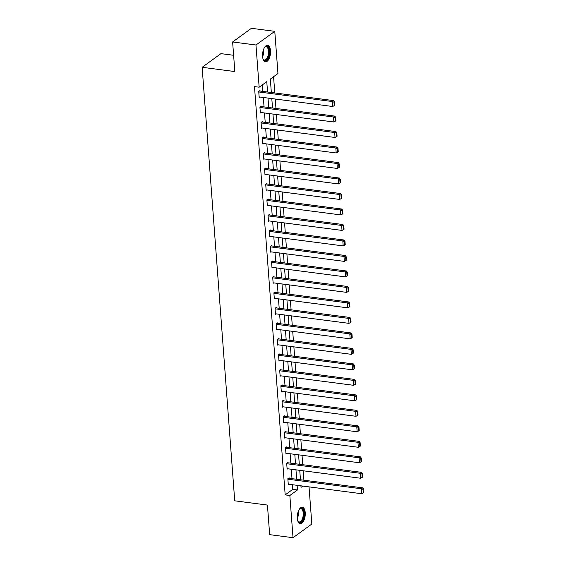 <?xml version="1.0" encoding="UTF-8"?>
<svg xmlns="http://www.w3.org/2000/svg" width="566" height="566" viewBox="0 0 566 566"><rect width="100%" height="100%" fill="white"/><g stroke="black" fill="none" stroke-linecap="round" stroke-linejoin="round"><path stroke-width="0.85" d="M297.306 518.357A8.32 3.891 -82.6 0 1 302.343 507.228A8.32 3.891 -82.6 0 1 305.23 512.598A8.32 3.891 -82.6 0 1 300.192 523.727A8.32 3.891 -82.6 0 1 297.306 518.357M262.574 56.444A8.32 3.891 -82.6 0 1 267.612 45.315A8.32 3.891 -82.6 0 1 270.498 50.678A8.32 3.891 -82.6 0 1 265.461 61.814A8.32 3.891 -82.6 0 1 262.574 56.444M233.617 55.284L220.938 53.636L202.133 67.297L234.727 500.818L267.435 505.07L269.664 534.658L293.025 537.7L289.849 495.498L297.475 489.958L297.122 485.324M202.133 67.297L234.84 71.557L232.612 41.969L251.424 28.3L274.779 31.342L277.956 73.538L270.329 79.077L271.34 92.513M303.907 480.201L303.199 470.778M302.739 464.714L302.032 455.29M301.579 449.22L300.864 439.796M300.412 433.733L299.704 424.309M299.244 418.246L298.537 408.815M298.084 402.751L297.376 393.328M296.917 387.264L296.209 377.84M295.756 371.777L295.042 362.346M294.589 356.283L293.881 346.859M293.421 340.796L292.714 331.372M292.261 325.301L291.554 315.878M291.094 309.814L290.386 300.39M289.926 294.327L289.219 284.896M288.766 278.833L288.059 269.409M287.599 263.346L286.891 253.922M286.438 247.858L285.724 238.428M285.271 232.364L284.564 222.94M284.104 216.877L283.396 207.453M282.943 201.39L282.236 191.959M281.776 185.896L281.069 176.472M280.616 170.408L279.901 160.985M279.448 154.914L278.741 145.49M278.281 139.427L277.573 130.003M277.121 123.94L276.406 114.509M275.953 108.446L275.246 99.022M274.786 92.958L273.569 76.728M309.036 486.873L311.831 524.031L293.025 537.7M267.555 92.017L266.77 81.667L259.15 87.206L254.481 86.598L285.179 494.889L292.799 489.349L292.452 484.715M291.999 478.652L291.285 469.228M290.832 463.165L290.125 453.741M289.665 447.671L288.957 438.247M288.504 432.183L287.797 422.76M287.337 416.696L286.629 407.265M286.177 401.202L285.462 391.778M285.009 385.715L284.302 376.291M283.842 370.228L283.134 360.797M282.682 354.733L281.967 345.31M281.514 339.246L280.807 329.822M280.347 323.752L279.639 314.328M279.187 308.265L278.479 298.841M278.019 292.778L277.312 283.347M276.859 277.283L276.144 267.86M275.692 261.796L274.984 252.372M274.524 246.309L273.817 236.878M273.364 230.815L272.656 221.391M272.196 215.328L271.489 205.904M271.029 199.84L270.322 190.409M269.869 184.346L269.161 174.922M268.701 168.859L267.994 159.435M267.541 153.365L266.827 143.941M266.374 137.878L265.666 128.454M265.206 122.39L264.499 112.959M264.046 106.896L263.339 97.472M262.879 91.409L262.383 84.85M260.035 91.041L259.999 90.539L258.733 91.466L259.178 97.423L259.752 97.005M261.202 106.528L261.167 106.033L259.893 106.953L260.339 112.91L260.919 112.5M262.369 122.015L262.327 121.52L261.06 122.447L261.506 128.404L262.079 127.987M263.53 137.51L263.494 137.014L262.221 137.934L262.674 143.891L263.247 143.474M264.697 152.997L264.662 152.502L263.388 153.421L263.834 159.386L264.407 158.968M265.864 168.491L265.822 167.989L264.555 168.916L265.001 174.873L265.574 174.455M267.025 183.978L266.989 183.483L265.716 184.403L266.169 190.36L266.742 189.943M268.192 199.465L268.15 198.97L266.883 199.897L267.329 205.854L267.902 205.437M269.352 214.96L269.317 214.457L268.051 215.384L268.496 221.341L269.069 220.924M270.52 230.447L270.484 229.952L269.211 230.871L269.657 236.829L270.237 236.411M271.687 245.934L271.645 245.439L270.378 246.366L270.824 252.323L271.397 251.905M272.847 261.428L272.812 260.933L271.538 261.853L271.991 267.81L272.564 267.393M274.015 276.916L273.979 276.42L272.706 277.34L273.152 283.304L273.725 282.887M275.175 292.403L275.14 291.907L273.873 292.834L274.319 298.791L274.892 298.374M276.342 307.897L276.307 307.402L275.034 308.321L275.486 314.279L276.059 313.861M277.51 323.384L277.467 322.889L276.201 323.816L276.647 329.773L277.22 329.355M278.67 338.878L278.635 338.376L277.361 339.303L277.814 345.26L278.387 344.843M279.837 354.366L279.802 353.87L278.529 354.79L278.974 360.747L279.547 360.33M281.005 369.853L280.962 369.357L279.696 370.284L280.142 376.241L280.715 375.824M282.165 385.347L282.13 384.852L280.856 385.771L281.309 391.729L281.882 391.311M283.333 400.834L283.297 400.339L282.024 401.259L282.469 407.216L283.042 406.805M284.493 416.321L284.457 415.826L283.191 416.753L283.637 422.71L284.21 422.293M285.66 431.816L285.625 431.32L284.351 432.24L284.797 438.197L285.377 437.78M286.828 447.303L286.785 446.807L285.519 447.734L285.964 453.691L286.538 453.274M287.988 462.797L287.952 462.295L286.679 463.221L287.132 469.179L287.705 468.761M289.155 478.284L289.12 477.789L287.846 478.709L288.292 484.666L288.865 484.248M232.612 41.969L255.974 45.004L274.779 31.342M285.179 494.889L289.849 495.498M259.15 87.206L255.974 45.004M296.669 479.26L295.961 469.837M295.502 463.773L294.794 454.342M294.341 448.279L293.634 438.855M293.174 432.792L292.466 423.368M292.014 417.305L291.299 407.874M290.846 401.81L290.139 392.387M289.679 386.323L288.971 376.899M288.519 370.836L287.804 361.405M287.351 355.342L286.644 345.918M286.184 339.855L285.476 330.431M285.023 324.36L284.316 314.937M283.856 308.873L283.149 299.449M282.696 293.386L281.981 283.955M281.528 277.892L280.821 268.468M280.361 262.405L279.654 252.981M279.201 246.918L278.493 237.487M278.033 231.423L277.326 221.999M276.866 215.936L276.158 206.512M275.706 200.442L274.998 191.018M274.538 184.955L273.831 175.531M273.378 169.467L272.663 160.036M272.211 153.973L271.503 144.549M271.043 138.486L270.336 129.062M269.883 122.999L269.175 113.568M268.716 107.505L268.008 98.081M300.914 485.819L301.034 487.376L302.831 486.067M271.8 98.576L272.508 108M272.961 114.063L273.668 123.487M274.128 129.55L274.835 138.981M275.288 145.045L276.003 154.468M276.456 160.532L277.163 169.956M277.623 176.019L278.33 185.45M278.783 191.513L279.491 200.937M279.951 207L280.658 216.424M281.118 222.495L281.826 231.919M282.278 237.982L282.986 247.406M283.446 253.469L284.153 262.9M284.606 268.963L285.321 278.387M285.773 284.45L286.481 293.874M286.941 299.938L287.648 309.369M288.101 315.432L288.809 324.856M289.268 330.919L289.976 340.343M290.429 346.413L291.143 355.837M291.596 361.9L292.304 371.324M292.764 377.388L293.471 386.819M293.924 392.882L294.631 402.306M295.091 408.369L295.799 417.793M296.259 423.856L296.966 433.287M297.419 439.35L298.126 448.774M298.586 454.838L299.294 464.262M299.747 470.332L300.461 479.756M292.799 489.349L297.475 489.958M258.768 91.961L332.327 101.533L333.6 100.606L259.426 90.956M259.143 96.928L332.702 106.5L332.327 101.533L333.982 102.156L334.244 105.63L334.747 105.262L334.485 101.788L333.982 102.156M333.6 100.606L334.485 101.788M334.244 105.63L332.702 106.5M264.379 47.686A7.195 3.368 -82.6 0 1 264.81 47.183A7.195 3.368 -82.6 0 1 268.864 48.924A7.195 3.368 -82.6 0 1 267.937 58.022A7.195 3.368 -82.6 0 1 263.232 59.288A7.195 3.368 -82.6 0 1 262.942 58.687M263.098 59.027A6.665 3.12 97.4 0 0 264.464 60.017A6.665 3.12 97.4 0 0 267.315 57.626A6.665 3.12 97.4 0 0 268.468 50.77A6.665 3.12 97.4 0 0 266.183 46.794A6.665 3.12 97.4 0 0 264.605 47.395M264.973 61.673A8.264 3.87 97.4 0 0 268.263 58.701A8.264 3.87 97.4 0 0 269.713 50.438A8.264 3.87 97.4 0 0 267.102 45.322M299.11 509.605A7.195 3.368 -82.6 0 1 299.541 509.096A7.195 3.368 -82.6 0 1 303.949 512.888A7.195 3.368 -82.6 0 1 302.011 521.053A7.195 3.368 -82.6 0 1 297.964 521.201A7.195 3.368 -82.6 0 1 297.674 520.6M297.829 520.939A6.665 3.12 97.4 0 0 299.195 521.93A6.665 3.12 97.4 0 0 303.227 513.008A6.665 3.12 97.4 0 0 300.914 508.707A6.665 3.12 97.4 0 0 299.336 509.315M299.704 523.592A8.264 3.87 97.4 0 0 304.458 512.52A8.264 3.87 97.4 0 0 301.834 507.235M259.928 107.455L333.494 117.021L334.761 116.101L260.593 106.45M260.303 112.415L333.862 121.987L333.494 117.021L335.143 117.65L335.405 121.124L335.914 120.756L335.652 117.275L335.143 117.65M334.761 116.101L335.652 117.275M335.405 121.124L333.862 121.987M261.096 122.942L334.655 132.515L335.928 131.588L261.754 121.938M261.471 127.909L335.03 137.474L334.655 132.515L336.31 133.137L336.572 136.611L337.081 136.243L336.82 132.769L336.31 133.137M335.928 131.588L336.82 132.769M336.572 136.611L335.03 137.474M262.263 138.429L335.822 148.002L337.095 147.075L262.921 137.432M262.631 143.396L336.197 152.969L335.822 148.002L337.47 148.625L337.732 152.105L338.242 151.73L337.98 148.257L337.47 148.625M337.095 147.075L337.98 148.257M337.732 152.105L336.197 152.969M263.423 153.924L336.989 163.489L338.256 162.569L264.089 152.919M263.798 158.883L337.357 168.456L336.989 163.489L338.638 164.119L338.9 167.593L339.409 167.225L339.147 163.744L338.638 164.119M338.256 162.569L339.147 163.744M338.9 167.593L337.357 168.456M264.591 169.411L338.15 178.983L339.423 178.057L265.249 168.406M264.966 174.378L338.525 183.943L338.15 178.983L339.805 179.606L340.067 183.08L340.569 182.712L340.315 179.238L339.805 179.606M339.423 178.057L340.315 179.238M340.067 183.08L338.525 183.943M265.758 184.898L339.317 194.471L340.583 193.544L266.416 183.9M266.126 189.865L339.692 199.437L339.317 194.471L340.965 195.093L341.227 198.574L341.737 198.199L341.475 194.725L340.965 195.093M340.583 193.544L341.475 194.725M341.227 198.574L339.692 199.437M266.919 200.392L340.477 209.958L341.751 209.038L267.577 199.388M267.293 205.359L340.852 214.924L340.477 209.958L342.133 210.587L342.395 214.061L342.904 213.693L342.642 210.219L342.133 210.587M341.751 209.038L342.642 210.219M342.395 214.061L340.852 214.924M268.086 215.879L341.645 225.452L342.918 224.525L268.744 214.875M268.461 220.846L342.02 230.412L341.645 225.452L343.3 226.075L343.555 229.548L344.064 229.18L343.803 225.707L343.3 226.075M342.918 224.525L343.803 225.707M343.555 229.548L342.02 230.412M269.246 231.374L342.812 240.939L344.078 240.019L269.911 230.369M269.621 236.333L343.18 245.906L342.812 240.939L344.461 241.569L344.722 245.043L345.232 244.675L344.97 241.194L344.461 241.569M344.078 240.019L344.97 241.194M344.722 245.043L343.18 245.906M270.414 246.861L343.972 256.426L345.246 255.507L271.072 245.856M270.789 251.828L344.347 261.393L343.972 256.426L345.628 257.056L345.89 260.53L346.399 260.162L346.137 256.688L345.628 257.056M345.246 255.507L346.137 256.688M345.89 260.53L344.347 261.393M271.581 262.348L345.14 271.921L346.413 270.994L272.239 261.351M271.949 267.315L345.515 276.887L345.14 271.921L346.788 272.543L347.05 276.024L347.559 275.649L347.298 272.175L346.788 272.543M346.413 270.994L347.298 272.175M347.05 276.024L345.515 276.887M272.741 277.842L346.307 287.408L347.574 286.488L273.399 276.838M273.116 282.802L346.675 292.374L346.307 287.408L347.956 288.037L348.217 291.511L348.727 291.143L348.465 287.662L347.956 288.037M347.574 286.488L348.465 287.662M348.217 291.511L346.675 292.374M273.909 293.329L347.467 302.902L348.741 301.975L274.567 292.325M274.284 298.296L347.842 307.862L347.467 302.902L349.123 303.525L349.385 306.998L349.887 306.63L349.625 303.157L349.123 303.525M348.741 301.975L349.625 303.157M349.385 306.998L347.842 307.862M275.069 308.817L348.635 318.389L349.901 317.462L275.734 307.819M275.444 313.783L349.01 323.356L348.635 318.389L350.283 319.012L350.545 322.493L351.054 322.118L350.793 318.644L350.283 319.012M349.901 317.462L350.793 318.644M350.545 322.493L349.01 323.356M276.236 324.311L349.795 333.876L351.069 332.957L276.894 323.306M276.611 329.27L350.17 338.843L349.795 333.876L351.451 334.506L351.712 337.98L352.222 337.612L351.96 334.138L351.451 334.506M351.069 332.957L351.96 334.138M351.712 337.98L350.17 338.843M277.404 339.798L350.962 349.371L352.236 348.444L278.062 338.793M277.779 344.765L351.337 354.33L350.962 349.371L352.618 349.993L352.873 353.467L353.382 353.099L353.12 349.625L352.618 349.993M352.236 348.444L353.12 349.625M352.873 353.467L351.337 354.33M278.564 355.285L352.13 364.858L353.396 363.938L279.229 354.288M278.939 360.252L352.498 369.824L352.13 364.858L353.778 365.487L354.04 368.961L354.549 368.593L354.288 365.112L353.778 365.487M353.396 363.938L354.288 365.112M354.04 368.961L352.498 369.824M279.731 370.78L353.29 380.345L354.564 379.425L280.389 369.775M280.106 375.746L353.665 385.312L353.29 380.345L354.946 380.975L355.207 384.448L355.717 384.081L355.455 380.607L354.946 380.975M354.564 379.425L355.455 380.607M355.207 384.448L353.665 385.312M280.899 386.267L354.457 395.839L355.724 394.912L281.557 385.262M281.267 391.233L354.832 400.806L354.457 395.839L356.106 396.462L356.368 399.936L356.877 399.568L356.615 396.094L356.106 396.462M355.724 394.912L356.615 396.094M356.368 399.936L354.832 400.806M282.059 401.761L355.618 411.326L356.891 410.407L282.717 400.756M282.434 406.721L355.993 416.293L355.618 411.326L357.273 411.956L357.535 415.43L358.045 415.062L357.783 411.581L357.273 411.956M356.891 410.407L357.783 411.581M357.535 415.43L355.993 416.293M283.226 417.248L356.785 426.821L358.059 425.894L283.884 416.243M283.601 422.215L357.16 431.78L356.785 426.821L358.441 427.443L358.702 430.917L359.205 430.549L358.943 427.075L358.441 427.443M358.059 425.894L358.943 427.075M358.702 430.917L357.16 431.78M284.387 432.735L357.953 442.308L359.219 441.381L285.052 431.738M284.762 437.702L358.32 447.274L357.953 442.308L359.601 442.93L359.863 446.411L360.372 446.036L360.11 442.562L359.601 442.93M359.219 441.381L360.11 442.562M359.863 446.411L358.32 447.274M285.554 448.23L359.113 457.795L360.386 456.875L286.212 447.225M285.929 453.189L359.488 462.762L359.113 457.795L360.768 458.425L361.03 461.898L361.54 461.531L361.278 458.057L360.768 458.425M360.386 456.875L361.278 458.057M361.03 461.898L359.488 462.762M286.721 463.717L360.28 473.289L361.554 472.362L287.379 462.712M287.089 468.683L360.655 478.249L360.28 473.289L361.929 473.912L362.19 477.386L362.7 477.018L362.438 473.544L361.929 473.912M361.554 472.362L362.438 473.544M362.19 477.386L360.655 478.249M287.882 479.204L361.448 488.776L362.714 487.857L288.547 478.206M288.257 484.171L361.815 493.743L361.448 488.776L363.096 489.399L363.358 492.88L363.867 492.505L363.605 489.031L363.096 489.399M362.714 487.857L363.605 489.031M363.358 492.88L361.815 493.743M263.523 49.539A6.665 3.12 -82.6 0 1 262.589 56.678M262.532 55.227A6.445 3.014 97.4 0 0 263.091 50.933M298.254 511.452A6.665 3.12 -82.6 0 1 298.36 512.379A6.665 3.12 -82.6 0 1 297.327 518.597M297.263 517.14A6.445 3.014 97.4 0 0 297.822 512.846"/></g></svg>
